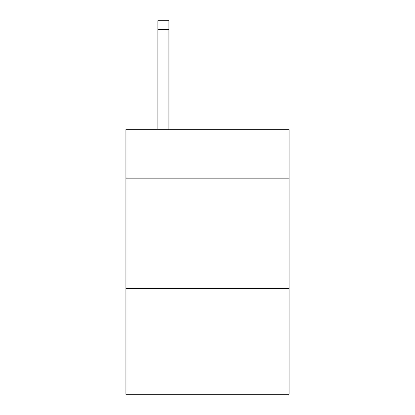 <?xml version="1.0" encoding="UTF-8"?>
<svg xmlns="http://www.w3.org/2000/svg" width="415" height="415" viewBox="0 0 415 415"><rect width="100%" height="100%" fill="white"/><g stroke="black" fill="none" stroke-linecap="round" stroke-linejoin="round"><path stroke-width="0.62" d="M289.079 178.175L289.079 129.667L125.921 129.667L125.921 178.175L289.079 178.175L289.079 394.25L125.921 394.25L125.921 178.175M289.079 288.42L125.921 288.42M168.915 129.667L168.915 29.569L157.892 29.569L157.892 20.75L168.915 20.75L168.915 29.569M157.892 129.667L157.892 29.569"/></g></svg>
